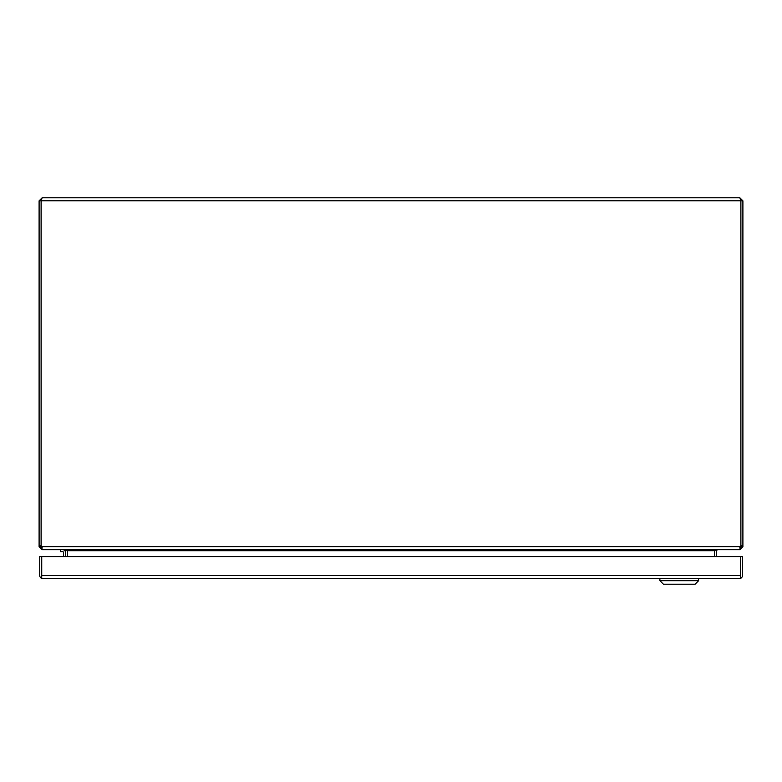 <?xml version="1.0" encoding="UTF-8"?>
<svg xmlns="http://www.w3.org/2000/svg" width="782" height="782" viewBox="0 0 782 782"><rect width="100%" height="100%" fill="white"/><g stroke="black" fill="none" stroke-linecap="round" stroke-linejoin="round"><path stroke-width="1.17" d="M740.437 575.64L740.437 578.084L739.43 578.582L42.756 578.582L41.094 578.084L41.739 575.64M739.43 578.582L741.082 578.084A3.03 3.03 0 0 0 742.441 575.552L742.441 556.588L740.437 556.588L740.437 575.552L740.437 556.588L41.739 556.588L41.739 575.552L41.739 556.588L39.735 556.588L39.735 575.552A3.03 3.03 0 0 0 41.094 578.084M741.082 578.084L740.437 575.552L41.739 575.552L41.739 578.084L42.756 578.582M698.6 578.582L698.6 580.694L659.891 580.694L659.891 578.582M659.891 580.694L663.41 584.213L695.081 584.213L698.6 580.694M739.87 197.787L742.9 200.818L740.896 200.818L739.87 197.787L42.13 197.787L41.153 200.603M41.29 547.244L41.221 546.667A6.618 6.618 0 0 1 41.114 545.474L41.114 200.818L39.1 200.818L42.13 197.787M742.9 545.474L740.896 545.474L740.896 200.818L740.886 545.474L740.896 546.667L742.9 546.667L742.9 200.818M39.1 200.818L39.1 546.667L41.104 546.667L41.104 200.818L740.886 200.818M740.886 545.474A6.618 6.618 0 0 1 740.779 546.667L41.221 546.667L42.404 549.687L739.596 549.687L740.779 546.667M742.9 546.667L739.87 549.687L739.068 549.687M42.13 549.609L39.1 546.667M740.896 546.667L739.87 547.683M42.13 547.683L41.104 546.667M717.563 549.687L716.576 550.45A1.017 1.017 0 0 0 716.547 550.714L716.547 556.588M716.801 549.687L714.553 550.391A3.03 3.03 0 0 0 714.533 550.714L714.533 556.588M64.437 549.687L65.424 550.45L66.812 550.078M65.453 556.588L65.453 550.714A1.017 1.017 0 0 0 65.424 550.45M65.199 549.687L67.555 550.45L67.555 556.588M714.445 556.588L714.445 550.45M716.576 550.45L715.188 550.078M67.448 550.391A3.03 3.03 0 0 1 67.467 550.714L67.467 556.588M63.45 556.588L63.45 552.434A0.743 0.743 0 0 0 62.716 551.691A0.743 0.743 0 0 1 63.45 552.434M60.605 549.687L60.605 551.691L62.716 551.691M65.453 552.434A2.747 2.747 0 0 0 62.716 549.687M41.104 545.474L39.1 545.474M714.445 550.714L67.555 550.714"/></g></svg>
